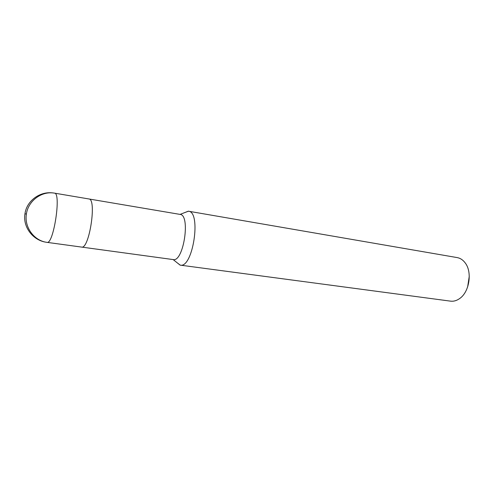 <?xml version="1.0" encoding="UTF-8"?>
<svg xmlns="http://www.w3.org/2000/svg" width="494" height="494" viewBox="0 0 494 494"><rect width="100%" height="100%" fill="white"/><g stroke="black" fill="none" stroke-linecap="round" stroke-linejoin="round"><path stroke-width="0.74" d="M176.389 262.184L180.224 265.136C192.888 268.557 201.583 211.772 188.473 211.21L183.929 212.883M180.075 265.111L173.159 259.578C183.527 262.394 190.808 214.847 180.075 214.402L188.319 211.185M467.627 286.989L469.269 276.214M180.217 265.136L450.547 301.149C453.653 301.531 456.697 300.661 459.673 298.53C469.424 291.979 472.48 271.984 465.132 262.827C462.934 259.906 460.297 258.164 457.222 257.602M46.856 242.332L46.979 242.356C53.525 244.802 61.478 192.802 54.507 193.142L88.914 198.965C97.003 198.86 89.235 249.631 81.559 247.074L81.559 247.074C89.235 249.631 97.003 198.86 88.92 198.971L180.069 214.402M52.586 192.895C39.674 191.289 26.639 200.965 24.959 213.809L26.38 214.026M45.985 242.202C32.82 240.251 22.712 226.863 24.959 213.809M457.203 257.596L188.461 211.21M54.501 193.142C41.854 190.783 28.275 200.632 26.38 214.032C24.187 227.382 34.203 240.831 46.973 242.356L173.159 259.578"/></g></svg>
